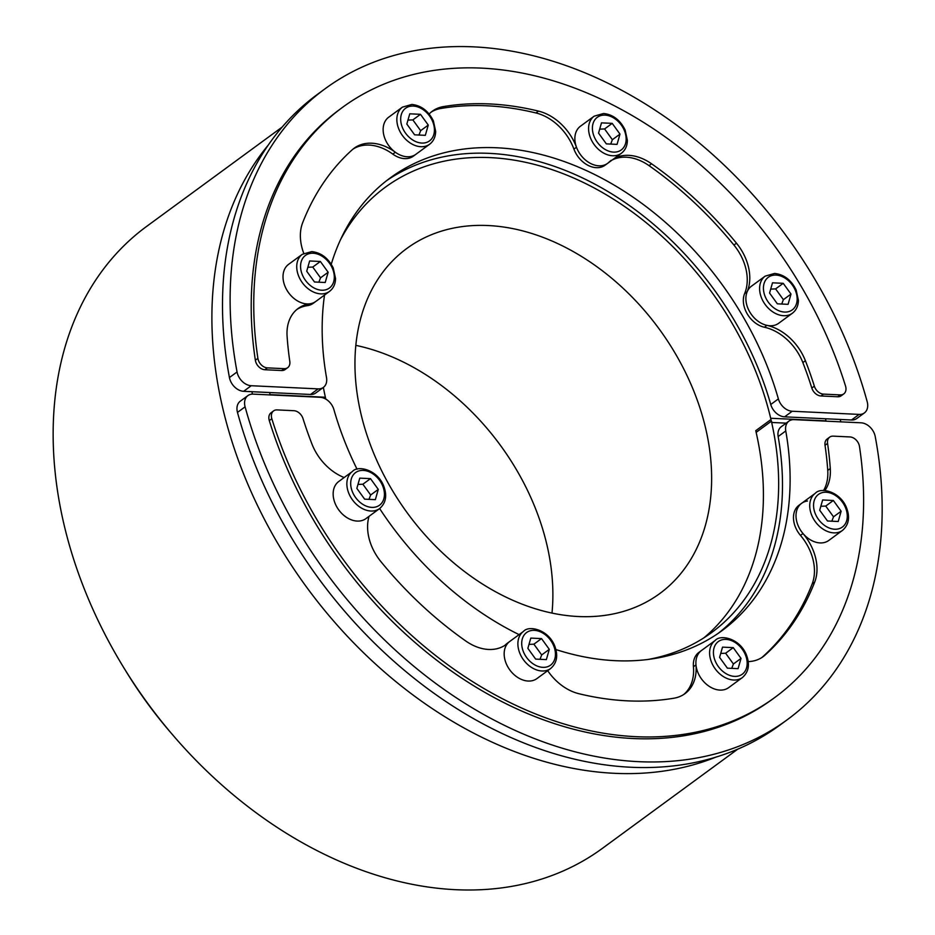 <?xml version="1.0" encoding="UTF-8"?>
<svg xmlns="http://www.w3.org/2000/svg" width="935" height="935" viewBox="0 0 935 935"><rect width="100%" height="100%" fill="white"/><g stroke="black" fill="none" stroke-linecap="round" stroke-linejoin="round"><path stroke-width="1.4" d="M611.28 160.282A46.002 33.543 53.8 0 0 608.849 162.316A23.001 16.772 -126.2 0 1 607.633 163.344L605.085 165.203A23.001 16.772 -126.2 0 1 573.926 149.097A46.002 33.543 53.8 0 0 535.977 112.971A326.654 238.121 53.8 0 0 440.782 108.483A46.002 33.543 53.8 0 0 431.128 112.142M607.633 163.344L621.343 153.293A23.001 16.772 53.8 0 1 594.216 144.644A23.001 16.772 53.8 0 1 594.146 116.185L580.425 126.237A23.001 16.772 53.8 0 0 580.506 154.696A23.001 16.772 53.8 0 0 607.633 163.344A23.001 16.772 -126.2 0 1 576.474 147.239A46.002 33.543 53.8 0 0 538.513 111.113A326.654 238.121 53.8 0 0 443.319 106.613A46.002 33.543 53.8 0 0 432.379 111.171A46.002 33.543 53.8 0 0 429.13 114.023M352.998 149.121A46.002 33.543 53.8 0 1 392.805 154.111A23.001 16.772 -126.2 0 0 413.363 156.157L429.621 144.247A23.001 16.772 53.8 0 1 402.494 135.598A23.001 16.772 53.8 0 1 402.424 107.139L388.703 117.191A23.001 16.772 53.8 0 0 388.785 145.65A23.001 16.772 53.8 0 0 415.9 154.298A23.001 16.772 -126.2 0 1 395.353 152.241A46.002 33.543 53.8 0 0 354.236 148.151A46.002 33.543 53.8 0 0 352.366 149.658A326.654 238.121 53.8 0 0 302.659 222.729A46.002 33.543 53.8 0 0 303.77 253.362M296.909 309.45A46.002 33.543 53.8 0 1 307.37 305.651A23.001 16.772 -126.2 0 0 313.248 303.314L329.506 291.404A23.001 16.772 53.8 0 1 302.379 282.767A23.001 16.772 53.8 0 1 302.309 254.297L288.588 264.348A23.001 16.772 53.8 0 0 288.658 292.819A23.001 16.772 53.8 0 0 315.785 301.456A23.001 16.772 -126.2 0 1 309.906 303.793A46.002 33.543 53.8 0 0 298.148 308.468A46.002 33.543 53.8 0 0 287.092 336.261A326.654 238.121 53.8 0 0 289.803 361.413A9.198 6.709 -126.2 0 1 287.676 367.677A9.198 6.709 -126.2 0 1 284.17 368.659L267.398 367.876A9.198 6.709 -126.2 0 1 257.896 358.362A365.76 266.627 -126.2 0 1 342.467 107.396A365.76 266.627 -126.2 0 1 845.544 386.085A9.198 6.709 -126.2 0 1 843.767 393.916A9.198 6.709 -126.2 0 1 840.273 394.909L823.501 394.114A9.198 6.709 -126.2 0 1 814.35 386.167A326.654 238.121 53.8 0 0 805.397 360.723A46.002 33.543 53.8 0 0 766.91 325.357A23.001 16.772 -126.2 0 1 747.182 291.697A46.002 33.543 53.8 0 0 736.476 243.194A326.654 238.121 53.8 0 0 651.555 163.777A46.002 33.543 53.8 0 0 614.599 158.237M287.676 367.677L285.128 369.535A9.198 6.709 -126.2 0 1 281.634 370.529L264.862 369.734A9.198 6.709 -126.2 0 1 255.348 360.22A365.76 266.627 -126.2 0 1 339.931 109.266L342.467 107.396M843.767 393.916L841.231 395.774A9.198 6.709 -126.2 0 1 837.725 396.767L820.953 395.973A9.198 6.709 -126.2 0 1 811.814 388.025A326.654 238.121 53.8 0 0 802.849 362.581A46.002 33.543 53.8 0 0 764.374 327.227A23.001 16.772 -126.2 0 1 744.634 293.567A46.002 33.543 53.8 0 0 733.928 245.052A326.654 238.121 53.8 0 0 649.019 165.635A46.002 33.543 53.8 0 0 612.051 160.095M324.515 295.063A280.64 204.578 53.8 0 0 326.514 377.576A13.803 10.063 -126.2 0 1 323.381 387.406A13.803 10.063 -126.2 0 1 318.134 388.878L251.234 385.723A13.803 10.063 -126.2 0 1 237.058 371.966A391.064 285.07 -126.2 0 1 324.971 88.848A391.064 285.07 -126.2 0 1 867.189 401.699A13.803 10.063 -126.2 0 1 864.372 412.931A13.803 10.063 -126.2 0 1 859.125 414.404L792.226 411.248A13.803 10.063 -126.2 0 1 778.376 398.906A280.64 204.578 53.8 0 0 390.246 177.907A280.64 204.578 53.8 0 0 331.247 264.266M324.971 88.848L317.351 94.435A391.064 285.07 53.8 0 0 229.437 377.553A13.803 10.063 53.8 0 0 243.614 391.309L310.514 394.465A13.803 10.063 53.8 0 0 315.761 392.981L323.381 387.406M386.482 180.759A280.64 204.578 -126.2 0 1 770.756 404.493A13.803 10.063 53.8 0 0 784.605 416.835L851.504 419.99A13.803 10.063 53.8 0 0 856.752 418.518L864.372 412.931M270.157 394.921A344.594 251.199 -126.2 0 1 269.619 392.536M825.488 418.763A344.594 251.199 -126.2 0 1 826.061 421.159M786.16 423.146L772.778 422.515A1.379 1.005 -126.2 0 1 771.375 421.194A276.035 201.224 53.8 0 0 608.825 196.315A276.035 201.224 53.8 0 0 385.349 187.21A276.035 201.224 53.8 0 0 340.469 239.781M323.358 387.417A276.035 201.224 53.8 0 0 325.801 399.105A276.035 201.224 53.8 0 1 325.672 398.509A1.379 1.005 -126.2 0 0 324.27 397.188L271.197 394.687A1.379 1.005 -126.2 0 0 270.542 394.944M328.15 272.237L325.216 282.499L314.499 281.984L306.715 271.232L309.637 260.97L320.366 261.473L328.15 272.237L320.53 277.824L312.746 267.059L307.849 267.258M320.366 261.473L312.746 267.059M318.858 282.195L320.53 277.824M619.987 134.126L617.053 144.376L606.336 143.873L598.552 133.109L601.486 122.859L612.203 123.362L619.987 134.126L612.367 139.712L604.583 128.948L599.686 129.147M612.203 123.362L604.583 128.948M610.695 144.083L612.367 139.712M765.169 276.141L751.448 286.192A23.001 16.772 53.8 0 0 751.53 314.651A23.001 16.772 53.8 0 0 778.645 323.3L792.366 313.248C796.269 310.221 798.28 305.932 798.408 300.357L796.117 289.873C791.209 280.009 784.056 274.528 774.624 273.441L765.169 276.141A23.001 16.772 53.8 0 0 765.239 304.6A23.001 16.772 53.8 0 0 792.366 313.248M791.01 294.081L788.076 304.331L777.359 303.828L769.575 293.064L772.497 282.814L783.226 283.317L791.01 294.081L783.39 299.667L775.606 288.903L770.709 289.102M783.226 283.317L775.606 288.903M781.718 304.039L783.39 299.667M428.265 125.08L425.332 135.33L414.614 134.827L406.83 124.063L409.764 113.813L420.481 114.315L428.265 125.08L420.645 130.666L412.861 119.902L407.964 120.101M420.481 114.315L412.861 119.902M418.974 135.037L420.645 130.666M547.688 670.687A46.002 33.543 53.8 0 0 578.858 693.7A326.654 238.121 53.8 0 0 674.053 698.188A46.002 33.543 53.8 0 0 684.993 693.641A46.002 33.543 53.8 0 0 695.979 664.89A23.001 16.772 -126.2 0 1 701.472 650.515A23.001 16.772 53.8 0 0 698.433 673.749A23.001 16.772 53.8 0 0 719.915 690.088A23.001 16.772 53.8 0 0 728.669 687.622L742.378 677.571C748.853 671.903 750.104 664.107 746.13 654.196C739.445 638.453 720.534 634.129 715.181 640.463A23.001 16.772 53.8 0 0 712.154 663.698A23.001 16.772 53.8 0 0 733.636 680.025A23.001 16.772 53.8 0 0 742.378 677.571M683.695 694.53A46.002 33.543 53.8 0 0 693.431 666.749A23.001 16.772 -126.2 0 1 698.924 652.373L715.181 640.463M761.838 657.55A46.002 33.543 53.8 0 0 762.457 657.013A326.654 238.121 53.8 0 0 812.164 583.943A46.002 33.543 53.8 0 0 800.465 535.393A23.001 16.772 -126.2 0 1 799.039 505.216L801.587 503.346A23.001 16.772 -126.2 0 1 807.466 501.008M748.234 661.606A46.002 33.543 53.8 0 0 763.135 656.662A46.002 33.543 53.8 0 0 764.994 655.143A326.654 238.121 53.8 0 0 814.701 582.084A46.002 33.543 53.8 0 0 803.001 533.523A23.001 16.772 -126.2 0 1 801.587 503.346A23.001 16.772 53.8 0 0 798.56 526.592A23.001 16.772 53.8 0 0 820.03 542.919A23.001 16.772 53.8 0 0 828.784 540.453L842.493 530.402C848.968 524.734 850.219 516.95 846.245 507.027C839.56 491.296 820.649 486.971 815.297 493.294A23.001 16.772 53.8 0 0 812.27 516.529A23.001 16.772 53.8 0 0 833.751 532.868A23.001 16.772 53.8 0 0 842.493 530.402M823.525 490.583A46.002 33.543 53.8 0 0 827.744 470.399A326.654 238.121 53.8 0 0 825.021 445.259A9.198 6.709 -126.2 0 1 827.159 438.994L829.696 437.124A9.198 6.709 -126.2 0 1 833.202 436.142L849.973 436.937A9.198 6.709 -126.2 0 1 859.475 446.451A365.76 266.627 -126.2 0 1 774.905 697.405A365.76 266.627 -126.2 0 1 271.828 418.716A9.198 6.709 -126.2 0 1 273.604 410.886A9.198 6.709 -126.2 0 1 277.099 409.904L293.87 410.699A9.198 6.709 -126.2 0 1 303.022 418.646A326.654 238.121 53.8 0 0 311.974 444.09A46.002 33.543 53.8 0 0 344.162 477.528M824.845 490.606A46.002 33.543 53.8 0 0 830.28 468.54A326.654 238.121 53.8 0 0 827.568 443.4A9.198 6.709 -126.2 0 1 829.696 437.124M774.905 697.405L772.357 699.275A365.76 266.627 -126.2 0 1 269.292 420.586A9.198 6.709 -126.2 0 1 271.068 412.756L273.604 410.886M369.044 516.33A46.002 33.543 53.8 0 0 380.896 561.608A326.654 238.121 53.8 0 0 465.805 641.024A46.002 33.543 53.8 0 0 506.092 644.531A46.002 33.543 53.8 0 0 508.523 642.485A23.001 16.772 -126.2 0 1 509.739 641.468A23.001 16.772 53.8 0 0 506.712 664.703A23.001 16.772 53.8 0 0 528.193 681.042A23.001 16.772 53.8 0 0 536.935 678.576L550.657 668.513C557.131 662.857 558.382 655.061 554.408 645.15C547.723 629.407 528.813 625.083 523.46 631.417A23.001 16.772 53.8 0 0 520.433 654.652A23.001 16.772 53.8 0 0 541.914 670.979A23.001 16.772 53.8 0 0 550.657 668.513M504.783 645.419A46.002 33.543 53.8 0 0 505.987 644.344A23.001 16.772 -126.2 0 1 507.202 643.327L523.46 631.417M555.951 649.568A280.64 204.578 53.8 0 0 722.042 630.622A280.64 204.578 53.8 0 0 785.774 430.953A13.803 10.063 -126.2 0 1 788.906 421.136A13.803 10.063 -126.2 0 1 794.154 419.651L861.065 422.807A13.803 10.063 -126.2 0 1 875.23 436.563A391.064 285.07 -126.2 0 1 787.317 719.681A391.064 285.07 -126.2 0 1 245.099 406.83A13.803 10.063 -126.2 0 1 247.915 395.599A13.803 10.063 -126.2 0 1 253.163 394.126L320.074 397.281A13.803 10.063 -126.2 0 1 333.912 409.623A280.64 204.578 53.8 0 0 357.076 469.253M247.915 395.599L240.295 401.185A13.803 10.063 53.8 0 0 237.478 412.417A391.064 285.07 53.8 0 0 779.697 725.268L787.317 719.681M788.906 421.136L781.286 426.711A13.803 10.063 53.8 0 0 778.154 436.54A280.64 204.578 -126.2 0 1 718.185 633.357M352.437 471.45L338.727 481.513A23.001 16.772 53.8 0 0 335.7 504.748A23.001 16.772 53.8 0 0 357.17 521.075A23.001 16.772 53.8 0 0 365.924 518.621L379.633 508.558C386.108 502.901 387.359 495.106 383.385 485.195C376.7 469.452 357.789 465.127 352.437 471.45A23.001 16.772 53.8 0 0 349.409 494.697A23.001 16.772 53.8 0 0 370.891 511.024A23.001 16.772 53.8 0 0 379.633 508.558A280.64 204.578 53.8 0 0 519.077 634.62M125.442 670.395A340.457 248.184 53.8 0 0 172.683 734.852M648.037 659.456A276.035 201.224 53.8 0 0 711.71 632.492A276.035 201.224 53.8 0 0 770.989 419.523A1.379 1.005 -126.2 0 1 771.819 418.307L824.88 420.808A1.379 1.005 -126.2 0 1 825.663 421.136M831.846 521.192L833.517 516.821L841.138 511.235L838.216 521.496L827.487 520.994L819.703 510.229L822.636 499.968L833.354 500.482L825.734 506.069L820.837 506.256M833.517 516.821L825.734 506.069M833.354 500.482L841.138 511.235M540.009 659.315L541.681 654.944L549.301 649.357L546.367 659.607L535.65 659.105L527.866 648.341L530.799 638.091L541.517 638.593L533.897 644.18L529 644.379M541.681 654.944L533.897 644.18M541.517 638.593L549.301 649.357M368.986 499.36L370.657 494.989L378.278 489.402L375.356 499.652L364.627 499.15L356.843 488.386L359.776 478.136L370.494 478.638L362.874 484.225L357.976 484.412M370.657 494.989L362.874 484.225M370.494 478.638L378.278 489.402M731.731 668.361L733.402 663.99L741.023 658.404L738.089 668.654L727.372 668.151L719.588 657.387L722.521 647.137L733.239 647.639L725.618 653.226L720.721 653.425M733.402 663.99L725.618 653.226M733.239 647.639L741.023 658.404M552.001 613.044A213.928 155.946 53.8 0 0 547.08 545.526A213.928 155.946 53.8 0 0 355.803 345.354M705.843 429.165A213.928 155.946 -126.2 0 1 659.748 593.573A213.928 155.946 -126.2 0 1 407.496 513.21A213.928 155.946 -126.2 0 1 406.818 248.465A213.928 155.946 -126.2 0 1 579.735 255.36A213.928 155.946 -126.2 0 1 705.843 429.165M703.891 637.845A276.047 201.224 53.8 0 0 755.947 431.526M252.403 394.114A344.594 251.199 -126.2 0 1 251.947 391.695M737.937 749.029L602.432 848.337A385.536 281.049 -126.2 0 1 147.835 703.517A385.536 281.049 -126.2 0 1 146.608 226.422L282.136 127.09M840.834 421.86A385.536 281.049 53.8 0 0 840.191 419.453M268.17 145.194A385.536 281.049 53.8 0 0 306.575 587.122A385.536 281.049 53.8 0 0 716.432 756.906M535.977 112.971L538.513 111.113M440.782 108.483L443.319 106.613M392.805 154.111L395.353 152.241M307.37 305.651L309.906 303.793M281.634 370.529L284.17 368.659M264.862 369.734L267.398 367.876M255.348 360.22L257.896 358.362M837.725 396.767L840.273 394.909M820.953 395.973L823.501 394.114M811.814 388.025L814.35 386.167M802.849 362.581L805.397 360.723M764.374 327.227L766.91 325.357M744.634 293.567L747.182 291.697M733.928 245.052L736.476 243.194M649.019 165.635L651.555 163.777M573.926 149.097L576.474 147.239M243.614 391.309L251.234 385.723M310.514 394.465L318.134 388.878M229.437 377.553L237.058 371.966M851.504 419.99L859.125 414.404M784.605 416.835L792.226 411.248M770.756 404.493L778.376 398.906M756.135 432.367L771.375 421.194M313.155 253.233A20.243 14.761 53.8 0 0 305.429 280.313A20.243 14.761 53.8 0 0 333.701 281.645A20.243 14.761 53.8 0 0 313.155 253.233M605.003 115.122A20.243 14.761 53.8 0 0 597.266 142.202A20.243 14.761 53.8 0 0 625.55 143.534A20.243 14.761 53.8 0 0 605.003 115.122M776.015 275.077A20.243 14.761 53.8 0 0 768.289 302.157A20.243 14.761 53.8 0 0 796.562 303.489A20.243 14.761 53.8 0 0 776.015 275.077M413.282 106.076A20.243 14.761 53.8 0 0 405.545 133.156A20.243 14.761 53.8 0 0 433.828 134.488A20.243 14.761 53.8 0 0 413.282 106.076M693.431 666.749L695.979 664.89M762.457 657.013L764.994 655.143M812.164 583.943L814.701 582.084M800.465 535.393L803.001 533.523M827.744 470.399L830.28 468.54M825.021 445.259L827.568 443.4M269.292 420.586L271.828 418.716M505.987 644.344L508.523 642.485M237.478 412.417L245.099 406.83M778.154 436.54L785.774 430.953M755.749 430.684L770.989 419.523M834.698 529.233A20.243 14.761 53.8 0 0 842.423 502.153A20.243 14.761 53.8 0 0 814.151 500.821A20.243 14.761 53.8 0 0 834.698 529.233M542.849 667.345A20.243 14.761 53.8 0 0 550.586 640.265A20.243 14.761 53.8 0 0 522.303 638.932A20.243 14.761 53.8 0 0 542.849 667.345M371.838 507.389A20.243 14.761 53.8 0 0 379.563 480.309A20.243 14.761 53.8 0 0 351.291 478.977A20.243 14.761 53.8 0 0 371.838 507.389M734.571 676.391A20.243 14.761 53.8 0 0 742.308 649.311A20.243 14.761 53.8 0 0 714.024 647.978A20.243 14.761 53.8 0 0 734.571 676.391M302.309 254.297L311.764 251.597C321.196 252.695 328.349 258.165 333.257 268.029L335.548 278.513C335.42 284.088 333.409 288.389 329.506 291.404M594.146 116.185L603.601 113.486C613.033 114.573 620.197 120.054 625.094 129.918L627.385 140.402C627.268 145.977 625.246 150.266 621.343 153.293M402.424 107.139L411.879 104.439C421.311 105.526 428.475 111.008 433.373 120.872L435.663 131.356C435.535 136.931 433.524 141.22 429.621 144.247M801.587 503.346L815.297 493.294"/></g></svg>
